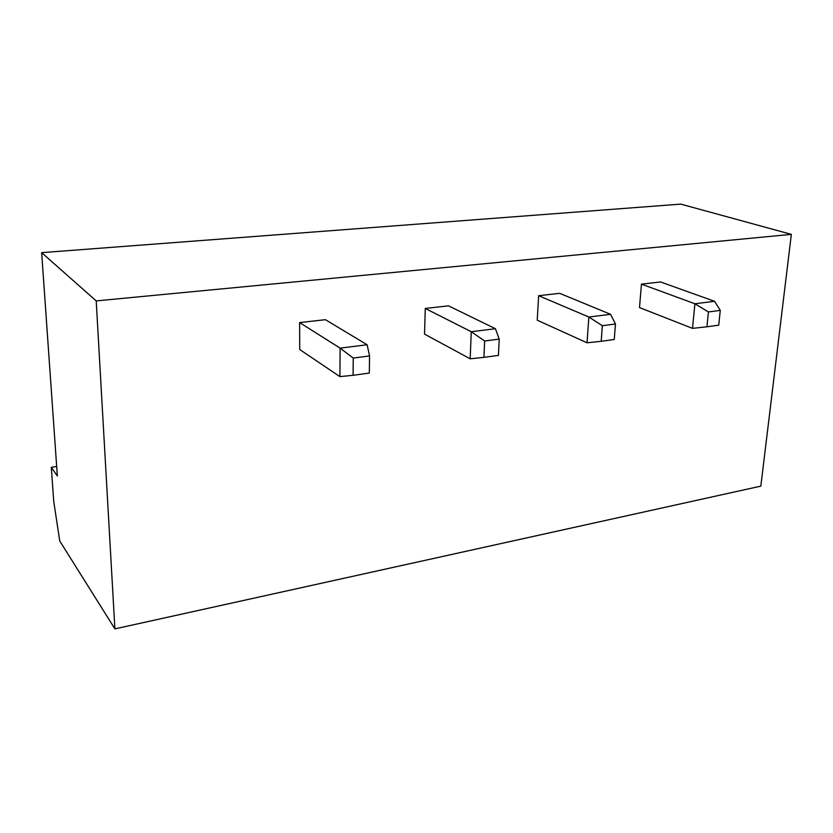 <?xml version="1.0" encoding="UTF-8"?>
<svg xmlns="http://www.w3.org/2000/svg" width="833" height="833" viewBox="0 0 833 833"><rect width="100%" height="100%" fill="white"/><g stroke="black" fill="none" stroke-linecap="round" stroke-linejoin="round"><path stroke-width="1.25" d="M96.212 300.9L791.35 234.365L680.759 204.116L41.65 252.649L96.212 300.9L114.902 628.884L59.747 540.992L53.76 501.612L51.292 467.323L57.342 475.987L41.65 252.649M791.35 234.365L760.831 486.139L114.902 628.884M448.498 305.836L425.267 308.449L424.538 334.116L470.166 358.794L471.27 331.732L495.416 328.712L448.498 305.836M559.672 293.331L538.649 295.694L537.233 320.195L587.036 342.8L588.869 317.029L610.599 314.312L559.672 293.331M660.59 281.971L641.462 284.126L639.494 307.564L692.494 328.369L694.909 303.764L714.568 301.307L660.59 281.971M325.411 319.685L299.62 322.59L299.724 349.537L339.926 376.62L340.114 348.132L367.114 344.758L325.411 319.685M56.675 466.48L51.292 467.323M425.267 308.449L471.27 331.732L484.639 340.999L483.921 357.367L470.166 358.794M538.649 295.694L588.869 317.029L602.363 325.713L601.197 341.291L587.036 342.8M641.462 284.126L694.909 303.764L708.435 311.938L706.925 326.796L692.494 328.369M299.62 322.59L340.114 348.132L353.244 358.065L353.077 375.298L339.926 376.62M484.639 340.999L499.217 339.104L495.416 328.712M499.217 339.104L498.436 355.379L483.921 357.367M602.363 325.713L615.462 324.006L610.599 314.312M615.462 324.006L614.254 339.5L601.197 341.291M708.435 311.938L720.274 310.397L714.568 301.307M720.274 310.397L718.723 325.182L706.925 326.796M353.244 358.065L369.55 355.951L367.114 344.758M369.55 355.951L369.311 373.069L353.077 375.298"/></g></svg>

